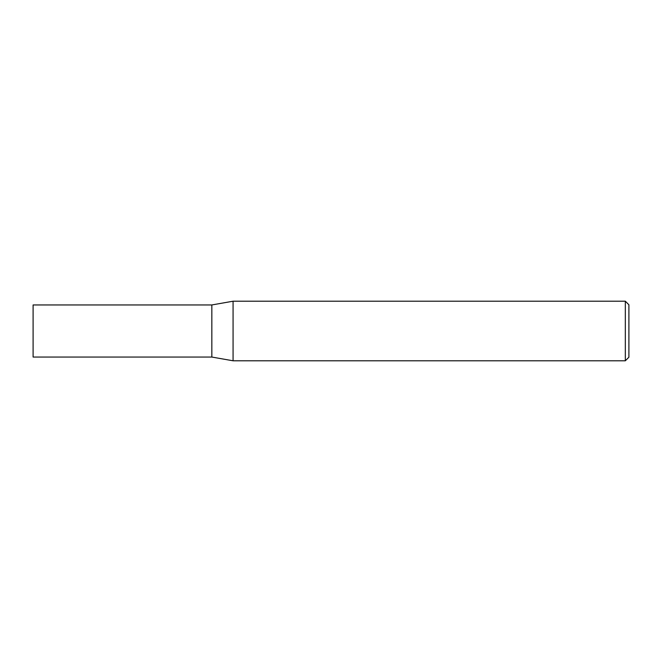 <?xml version="1.0" encoding="UTF-8"?>
<svg xmlns="http://www.w3.org/2000/svg" width="662" height="662" viewBox="0 0 662 662"><rect width="100%" height="100%" fill="white"/><g stroke="black" fill="none" stroke-linecap="round" stroke-linejoin="round"><path stroke-width="0.5" stroke-dasharray="3.31 2.48" d="M211.84 304.95L211.84 357.05M33.1 304.95L33.1 357.05M233.074 301.21L233.074 360.79M628.9 357.215L628.9 304.785M625.325 301.21L625.325 360.79"/><path stroke-width="0.99" d="M211.84 357.05L211.84 304.95L233.074 301.21L233.074 360.79L211.84 357.05L33.1 357.05L33.1 304.95L211.84 304.95M625.325 301.21L628.9 304.785L628.9 357.215L625.325 360.79L625.325 301.21L233.074 301.21M625.325 360.79L233.074 360.79"/></g></svg>
